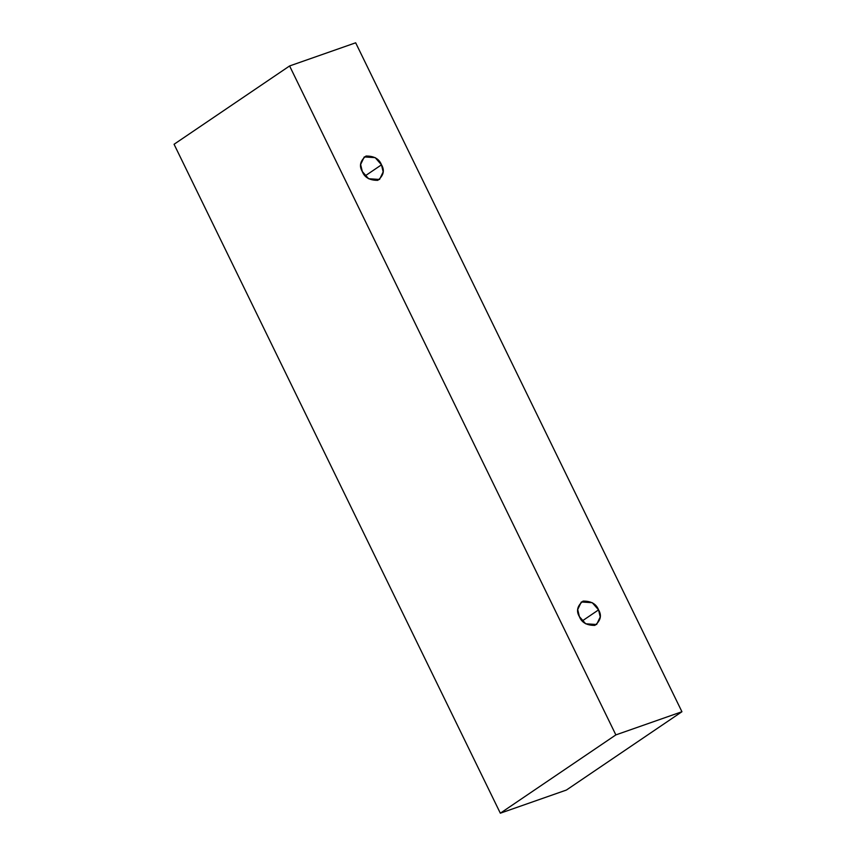 <?xml version="1.0" encoding="UTF-8"?>
<svg xmlns="http://www.w3.org/2000/svg" width="856" height="856" viewBox="0 0 856 856"><rect width="100%" height="100%" fill="white"/><g stroke="black" fill="none" stroke-linecap="round" stroke-linejoin="round"><path stroke-width="1.28" d="M615.86 734.897L289.596 65.955L174.068 144.268L500.332 813.2L615.86 734.897L500.332 813.2L566.405 790.045L681.932 711.732L566.405 790.045L500.332 813.2L174.068 144.268L289.596 65.955L355.668 42.8L681.932 711.732L615.86 734.897L681.932 711.732L355.668 42.8L289.596 65.955L615.86 734.897M598.558 609.879C601.907 615.432 600.687 620.6 594.888 625.383C586.799 625.458 581.631 622.537 579.384 616.609C576.035 611.056 577.254 605.888 583.054 601.105C591.143 601.03 596.311 603.951 598.558 609.879L592.256 602.699L581.331 601.971L577.704 609.547L579.384 616.609L585.686 623.789L596.611 624.516L600.238 616.941L598.558 609.879L582.294 620.91L598.558 609.879M381.487 164.823C384.836 170.376 383.616 175.534 377.817 180.327C369.739 180.402 364.56 177.481 362.313 171.542C358.964 166 360.194 160.832 365.983 156.049C374.072 155.963 379.24 158.895 381.487 164.823L375.185 157.643L364.26 156.916L360.633 164.491L362.313 171.542L368.615 178.733L379.54 179.46L383.167 171.885L381.487 164.823L365.223 175.844L381.487 164.823"/></g></svg>
